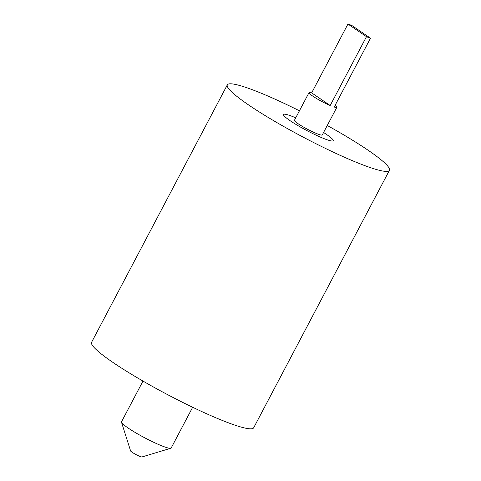 <?xml version="1.0" encoding="UTF-8"?>
<svg xmlns="http://www.w3.org/2000/svg" width="481" height="481" viewBox="0 0 481 481"><rect width="100%" height="100%" fill="white"/><g stroke="black" fill="none" stroke-linecap="round" stroke-linejoin="round"><path stroke-width="0.72" d="M170.815 448.25L141.991 456.95A6.481 0.77 -152.2 0 1 140.23 456.517A6.481 0.77 -152.2 0 1 134.187 453.553A6.481 0.77 -152.2 0 1 130.61 450.95L121.501 422.252A28.072 3.325 27.8 0 0 137.001 433.537A28.072 3.325 27.8 0 0 163.197 446.386A28.072 3.325 27.8 0 0 170.815 448.25A28.072 3.325 27.8 0 0 171.182 447.991L192.653 407.269M142.983 381.078L121.507 421.807A28.072 3.325 27.8 0 0 121.501 422.252M370.502 38.197L351.984 25.577A15.735 1.864 27.8 0 0 349.783 24.687A15.735 1.864 27.8 0 0 347.955 24.05L311.67 92.881A15.735 1.864 27.8 0 0 309.024 92.617A15.735 1.864 27.8 0 0 315.728 98.022A15.735 1.864 27.8 0 0 330.188 105.507L366.48 36.676A15.735 1.864 27.8 0 0 368.674 37.56A15.735 1.864 27.8 0 0 370.502 38.197L334.211 107.029A15.735 1.864 27.8 0 0 336.856 107.293A15.735 1.864 27.8 0 0 335.149 105.261M309.024 92.617L294.45 120.256A15.735 1.864 27.8 0 0 302.369 126.389A15.735 1.864 27.8 0 0 317.809 134.037A15.735 1.864 27.8 0 0 322.282 134.939L336.856 107.293M325.216 139.081A28.072 3.325 -152.2 0 1 297.667 125.439A28.072 3.325 -152.2 0 1 283.531 114.502A28.072 3.325 -152.2 0 1 291.516 116.113A28.072 3.325 -152.2 0 1 295.731 117.821A28.072 3.325 27.8 0 0 291.516 116.113A28.072 3.325 27.8 0 0 283.531 114.502A28.072 3.325 27.8 0 0 297.667 125.439A28.072 3.325 27.8 0 0 325.216 139.081A28.072 3.325 27.8 0 0 333.201 140.692A28.072 3.325 -152.2 0 1 325.216 139.081M311.67 92.881L330.188 105.507M323.569 132.497A28.072 3.325 -152.2 0 1 333.201 140.692A28.072 3.325 27.8 0 0 323.569 132.497M347.955 24.05L366.48 36.676M299.435 110.804A91.63 10.847 27.8 0 0 253.367 90.109A91.63 10.847 27.8 0 0 227.315 84.86L91.582 342.304A91.63 10.847 27.8 0 0 137.704 378A91.63 10.847 27.8 0 0 227.633 422.522A91.63 10.847 27.8 0 0 253.685 427.771L389.418 170.334A91.63 10.847 27.8 0 0 327.272 125.481M227.315 84.86A91.63 10.847 27.8 0 0 273.436 120.563A91.63 10.847 27.8 0 0 363.365 165.085A91.63 10.847 27.8 0 0 389.418 170.334"/></g></svg>
